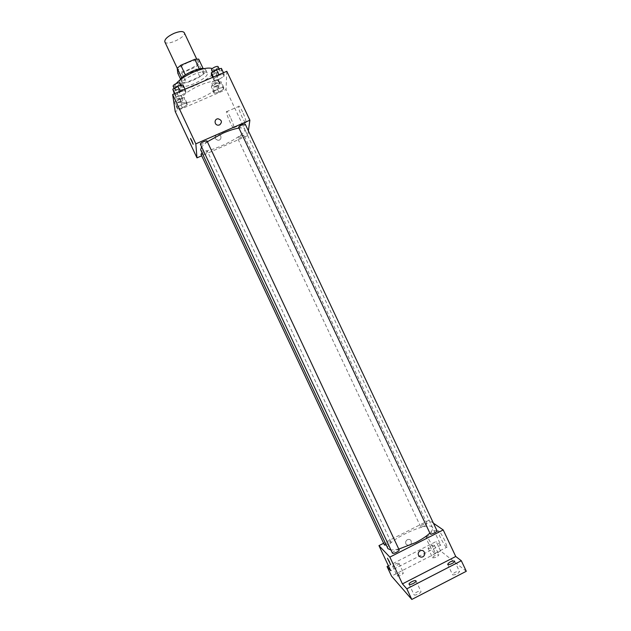 <?xml version="1.0" encoding="UTF-8"?>
<svg xmlns="http://www.w3.org/2000/svg" width="631" height="631" viewBox="0 0 631 631"><rect width="100%" height="100%" fill="white"/><g stroke="black" fill="none" stroke-linecap="round" stroke-linejoin="round"><path stroke-width="0.47" stroke-dasharray="3.15 2.37" d="M164.825 41.843C166.489 46.465 186.776 36.921 184.276 32.694M187.857 62.572C181.357 65.64 178.21 68.369 178.423 70.767C179.882 74.947 200.185 65.395 197.889 61.601C196.667 60.103 193.323 60.418 187.857 62.572M198.686 59.101L198.946 64.236L195.318 67.186L181.689 72.991L177.808 73.243M180.545 79.064L182.312 82.835L181.681 77.787M185.364 74.876L199.333 68.882M185.435 75.018L181.775 77.992M182.312 82.835L186.177 82.535L181.689 72.991M199.412 69.055L203.261 68.818L203.442 73.795L199.798 76.698L186.177 82.535M204.018 68.653L205.667 69.702C208.616 74.568 181.578 87.291 179.701 81.92L179.945 79.979M181.097 84.712L181.215 85.138C183.061 90.446 210.099 77.723 207.189 72.92C205.619 71.019 201.186 71.516 193.906 74.403C185.837 78.165 181.562 81.596 181.097 84.712M203.442 73.795L198.946 64.236M199.798 76.698L195.318 67.186M176.207 83.56C174.677 85.461 174.172 86.983 174.684 88.119C177.524 96.054 217.955 77.029 213.649 69.781L212.276 68.574M199.948 85.193C186.871 91.377 180.466 96.646 180.734 101.007C183.392 108.556 223.839 89.523 219.722 82.661C217.474 79.987 210.88 80.831 199.948 85.193M182.446 107.83L177.516 109.029L177.272 107.262L182.012 104.273L186.965 103.082L187.147 104.872L182.446 107.83L177.516 109.029L177.272 107.262L182.012 104.273L186.965 103.082L187.147 104.872L182.446 107.83L179.867 102.332L174.929 103.508L174.661 101.709L179.393 98.704L184.362 97.537L184.56 99.367L179.867 102.332M218.862 92.126L214.106 93.254L214.098 91.392L218.918 88.379L223.697 87.259L223.634 89.145L218.862 92.126L214.106 93.254L214.098 91.392L218.918 88.379L223.697 87.259L223.634 89.145L218.862 92.126L216.283 86.668L211.519 87.772L211.503 85.871L216.307 82.842L221.095 81.746L221.055 83.671L216.283 86.668M226.789 71.295L226.048 89.61L175.221 111.529M180.971 95.699L175.812 96.898L175.544 94.965L180.498 91.803L185.688 90.612L185.885 92.576L180.971 95.699L175.812 96.898L175.544 94.965L180.498 91.803L185.688 90.612L185.885 92.576L180.971 95.699L178.273 89.957L173.107 91.132M219.052 79.348L214.083 80.468L214.075 78.433L219.115 75.239L224.115 74.127L224.052 76.193L219.052 79.348L214.083 80.468L214.075 78.433L219.115 75.239L224.115 74.127L224.052 76.193L219.052 79.348L216.362 73.638L211.377 74.742M207.354 141.746L201.589 146.818M200.626 149.784C202.882 156.646 248.472 135.192 244.623 129.079C244.079 128.014 242.201 127.691 238.983 128.109M248.385 130.854L247.731 135.586L201.691 155.802M240.868 135.783C238.723 136.793 237.635 137.597 237.595 138.197C237.879 139.175 244.512 136.02 243.937 135.184L240.868 135.783M200.958 154.24C201.242 155.226 207.938 152.118 207.354 151.274C207.015 150.935 205.935 151.148 204.121 151.905L202.125 152.97M200.335 144.152C200.65 145.225 207.654 141.975 207.023 141.036M245.278 124.26C245.246 124.914 244.11 125.774 241.862 126.839L238.66 127.43M247.731 135.586L226.048 89.61M242.596 111.908C240.182 107.01 238.818 105.211 238.51 106.497C238.202 109.865 246.169 126.468 246.137 122.39C245.995 120.276 244.812 116.782 242.596 111.908M216.733 134.545C214.114 137.077 214.556 138.986 218.042 140.287C222.08 140.461 221.852 133.977 217.829 134.293L216.733 134.545C214.114 137.077 214.556 138.986 218.042 140.287C222.08 140.461 221.852 133.977 217.829 134.293L216.733 134.545M219.62 124.899L218.263 125.175M230.362 117.232C227.965 112.318 226.639 110.496 226.403 111.758C226.253 115.063 234.211 131.698 234.022 127.683C233.809 125.601 232.594 122.114 230.362 117.232M190.538 138.394L193.165 144.294M398.8 549.104L390.991 550.09M387.931 548.662C383.664 541.635 429.885 519.889 432.566 527.658C433.118 528.912 432.219 530.71 429.861 533.069M436.983 530.726C436.423 530.261 434.996 530.561 432.716 531.633C430.973 532.564 430.145 533.305 430.224 533.85M384.453 545.042C383.814 544.064 390.565 540.838 390.904 541.958C390.968 542.486 390.124 543.228 388.357 544.167L386.227 545.026M392.427 553.135C391.725 552.062 398.8 548.686 399.178 549.909M424.655 525.757C422.478 526.775 421.129 527.074 420.617 526.656C419.978 525.694 426.73 522.555 427.069 523.659L424.655 525.757M433.442 523.209L429.096 520.212L383.616 543.259M466.293 571.276L440.58 550.966L436.131 541.524L388.451 565.857M429.096 520.212L440.832 545.113L436.131 541.524M444.871 540.688C441.124 533.29 438.853 530.048 438.064 530.971C437.772 533.96 447.253 550.831 447.134 547.077L444.871 540.688M440.832 545.113L390.739 570.724M407.342 539.726C405.544 540.964 405.181 542.55 406.246 544.474C410.253 546.375 411.862 545.081 411.065 540.586C410.024 539.402 408.785 539.111 407.342 539.726C405.544 540.964 405.181 542.55 406.246 544.474C410.253 546.375 411.862 545.081 411.065 540.593C410.024 539.402 408.785 539.111 407.342 539.726M432.811 546.848C429.08 539.426 426.864 536.153 426.17 537.02C426.02 539.947 435.382 556.921 435.13 553.221L432.811 546.848M387.458 558.214L390.431 564.209M398.918 563.223L398.973 563.302C399.66 564.351 393.018 567.537 392.648 566.33C394.052 564.303 396.142 563.27 398.918 563.223M434.309 545.145L434.396 545.247C435.075 546.296 428.433 549.38 428.063 548.189C429.395 546.257 431.478 545.239 434.309 545.145M440.58 550.966L391.52 576.095M432.645 557.843C435.493 557.804 437.575 556.787 438.892 554.799L438.805 554.688C435.95 554.744 433.876 555.761 432.566 557.741L432.645 557.843M452.687 574.88C455.858 574.928 458.13 573.824 459.502 571.56L459.392 571.418C456.205 571.378 453.934 572.491 452.577 574.746L452.687 574.88M414.086 594.82C414.93 596.058 421.745 592.675 420.932 591.421L420.861 591.318C419.97 590.111 413.218 593.471 414.015 594.725L414.086 594.82M397.207 576.008C399.999 576.024 402.089 574.983 403.485 572.901L403.43 572.822C400.63 572.822 398.54 573.863 397.159 575.937L397.207 576.008M221.394 68.361L221.347 70.467L216.362 73.638M216.386 70.349C214.13 71.413 213.033 72.344 213.073 73.141C213.515 74.49 220.432 71.169 219.675 69.97C219.288 69.505 218.184 69.631 216.386 70.349M214.083 80.468L212.623 77.368M214.075 78.433L213.42 77.029M219.115 75.239L218.862 74.695M224.115 74.127L223.453 72.723M224.052 76.193L221.347 70.467M211.527 69.86C211.977 71.224 218.886 67.903 218.129 66.689M216.299 83.655C214.161 84.672 213.104 85.54 213.136 86.273C213.538 87.504 220.148 84.349 219.454 83.253L216.299 83.655M214.106 93.254L211.519 87.772M214.098 91.392L211.503 85.871M218.918 88.379L216.307 82.842M223.697 87.259L221.095 81.746M223.634 89.145L221.055 83.671M214.816 80.508C212.679 81.517 211.622 82.393 211.653 83.134C212.063 84.38 218.681 81.225 217.971 80.113L214.816 80.508M182.958 84.814L183.179 86.818L178.273 89.957M177.871 86.826C175.686 87.859 174.621 88.758 174.677 89.523C175.126 90.888 182.122 87.646 181.357 86.431C180.939 85.942 179.772 86.076 177.871 86.826M175.812 96.898L174.345 93.782M175.544 94.965L174.874 93.554M180.498 91.803L180.237 91.25M185.688 90.612L185.025 89.2M185.885 92.576L183.179 86.818M173.123 86.218C173.58 87.599 180.576 84.365 179.803 83.126M179.496 99.477C177.414 100.455 176.388 101.299 176.435 102.001C176.838 103.247 183.526 100.163 182.824 99.051C182.43 98.61 181.318 98.751 179.496 99.477M177.516 109.029L174.929 103.508M177.272 107.262L174.661 101.709M182.012 104.273L179.393 98.704M186.965 103.082L184.362 97.537M187.147 104.872L184.56 99.367M178.005 96.306C175.923 97.284 174.905 98.136 174.953 98.846C175.363 100.108 182.051 97.016 181.342 95.896C180.947 95.439 179.835 95.581 178.005 96.306M177.224 68.211L178.423 70.767M196.691 59.054L197.889 61.601M207.189 72.92L205.667 69.702M181.215 85.138L179.701 81.92M219.722 82.661L213.649 69.781M180.734 101.007L174.684 88.119M234.022 127.683L246.137 122.39M226.403 111.758L238.51 106.497M432.566 527.658L244.623 129.079M390.904 541.958L207.354 151.274M427.069 523.659L243.937 135.184M420.617 526.656L237.595 138.197M435.13 553.221L447.134 547.077M426.17 537.02L438.064 530.971M392.648 566.33L397.159 575.937M398.973 563.302L403.485 572.901M409.085 584.227L414.015 594.725M416.003 580.922L420.932 591.421M447.663 564.311L452.577 574.746M454.58 561.125L459.502 571.56M428.063 548.189L432.566 557.741M434.396 545.247L438.892 554.799M219.675 69.97L219.146 68.85M213.073 73.141L212.505 71.934M219.454 83.253L217.971 80.113M213.136 86.273L211.653 83.134M181.357 86.431L180.821 85.295M174.677 89.523L174.109 88.324M182.824 99.051L181.342 95.896M176.435 102.001L174.953 98.846"/><path stroke-width="0.95" d="M196.691 59.054L184.276 32.694C182.966 31.006 179.575 31.211 174.093 33.317C167.594 36.385 164.51 39.232 164.825 41.843L177.224 68.211M180.545 79.064L177.808 73.243L177.193 68.243L180.837 65.238L194.821 59.29L198.686 59.101L203.127 68.534M181.681 77.787L177.193 68.243M199.333 68.882L194.821 59.29M185.364 74.876L180.837 65.238M179.945 79.979C182.099 75.01 198.82 67.146 204.018 68.653M212.276 68.574C208.585 67.328 202.401 68.471 193.741 72.005C185.632 75.594 179.788 79.443 176.207 83.56M201.691 155.802L196.975 157.868L175.221 111.529L172.657 94.508L226.789 71.295L249.876 120.221L248.385 130.854M196.975 157.868L195.823 143.844L172.657 94.508M191.769 140.547L193.173 144.136L190.523 138.552L191.769 140.547M238.983 128.109C234.645 128.748 229.29 130.443 222.909 133.196L207.354 141.746M201.589 146.818L200.626 149.784L387.931 548.662L390.991 550.09M195.823 143.844L249.876 120.221M202.125 152.97L200.958 154.24L384.453 545.042L386.227 545.026M203.632 141.667C201.447 142.693 200.343 143.521 200.335 144.152L392.427 553.135C392.947 553.6 394.328 553.308 396.544 552.259C398.382 551.273 399.257 550.492 399.178 549.909L207.023 141.036C206.66 140.674 205.532 140.879 203.632 141.667M238.66 127.43C238.021 126.516 244.978 123.187 245.278 124.26L436.983 530.726C437.693 531.783 430.587 535.064 430.224 533.85L238.66 127.43M219.62 124.899L218.263 125.175C214.193 125.285 213.964 118.802 218.042 118.794C221.899 120.064 222.427 122.099 219.62 124.899C222.427 122.099 221.899 120.071 218.042 118.794L218.042 118.794C213.964 118.802 214.193 125.285 218.263 125.175M193.165 144.294L190.538 138.394M429.861 533.069C426.627 536.192 421.879 539.371 415.608 542.597L398.8 549.104M383.616 543.259L378.955 545.626L389.855 557.11L443.214 529.937L433.442 523.209M389.855 557.11L402.436 583.888L406.821 588.826L411.806 599.45L391.52 576.095L387.048 566.575L390.739 570.724L378.955 545.626M389.556 561.874L387.442 558.332L389.556 561.874M411.806 599.45L466.293 571.276L461.324 560.746L455.74 556.487L443.214 529.937M402.436 583.888L455.74 556.487M422.912 556.794C421.358 557.457 420.025 557.141 418.913 555.848C416.279 552.551 421.618 548.236 424.048 551.691C425.207 553.75 424.837 555.454 422.912 556.794C421.358 557.457 420.025 557.134 418.913 555.84C416.279 552.551 421.618 548.236 424.048 551.691C425.207 553.75 424.829 555.454 422.912 556.794M390.431 564.209L387.458 558.214M388.451 565.857L387.048 566.575M415.932 580.828L416.003 580.922C416.807 582.184 409.543 585.655 409.085 584.227C408.312 583.02 415.064 579.668 415.932 580.828M454.47 560.991L454.58 561.125C455.385 562.379 448.113 565.723 447.663 564.311C449.035 562.111 451.307 561.006 454.47 560.991M406.821 588.826L461.324 560.746M212.623 77.368L211.377 74.742L211.361 72.66L216.386 69.457L221.394 68.361L223.453 72.723M213.42 77.029L211.361 72.66M218.862 74.695L216.386 69.457M219.146 68.85L218.129 66.689C217.734 66.208 216.63 66.334 214.824 67.052C212.576 68.116 211.48 69.047 211.527 69.86L212.505 71.934M174.345 93.782L172.815 89.16L177.761 85.982L182.958 84.814L185.025 89.2M174.874 93.554L172.815 89.16M180.237 91.25L177.761 85.982M180.821 85.295L179.803 83.126C179.378 82.629 178.218 82.756 176.309 83.513C174.124 84.538 173.06 85.445 173.123 86.218L174.109 88.324"/></g></svg>

